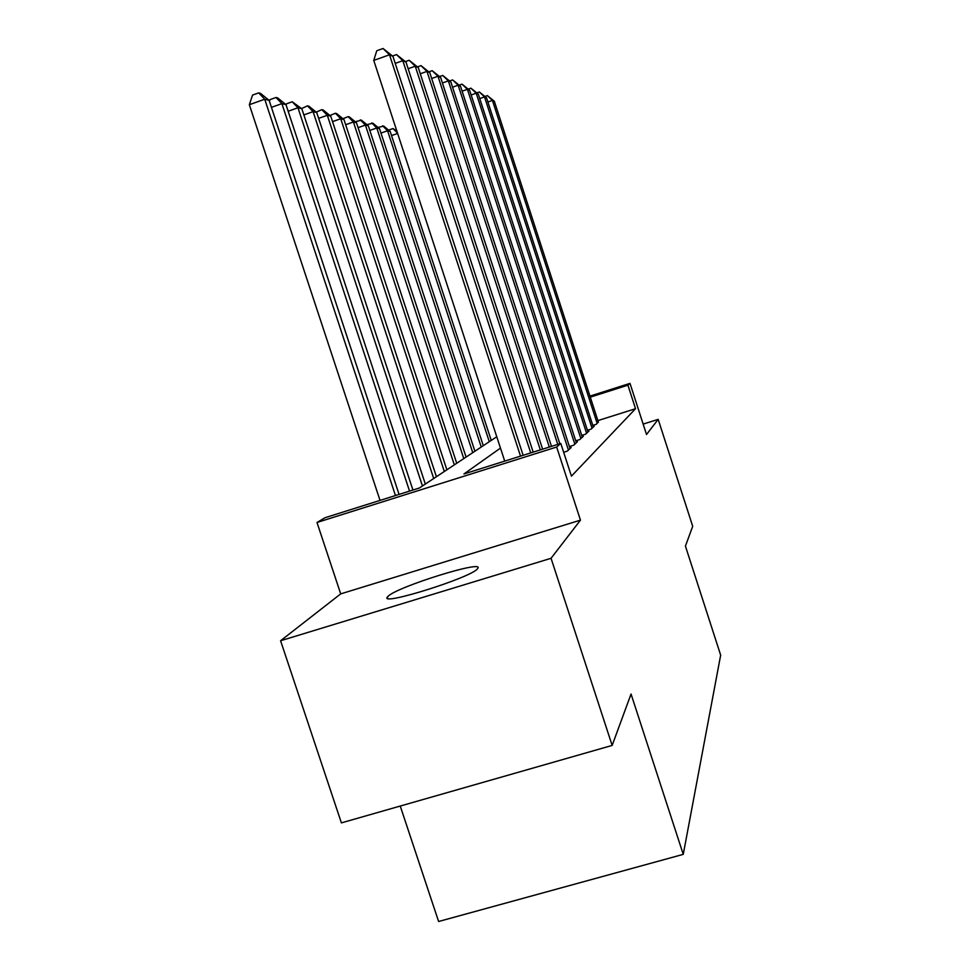 <?xml version="1.0" encoding="UTF-8"?>
<svg xmlns="http://www.w3.org/2000/svg" width="970" height="970" viewBox="0 0 970 970"><rect width="100%" height="100%" fill="white"/><g stroke="black" fill="none" stroke-linecap="round" stroke-linejoin="round"><path stroke-width="1.45" d="M388.17 596.186L387.272 597.193C379.852 606.226 470.644 577.756 477.398 568.893L477.919 568.19C483.509 559.848 397.773 586.644 388.17 596.186M400.246 806.058L438.61 921.5L683.256 854.364L720.661 655.15L685.426 546.11L692.701 526.298L658.181 419.367L643.159 424.096M683.256 854.364L631.046 694.035L612.155 745.421L341.391 822.887L280.585 640.746L551.057 558.296L580.46 520.15L556.671 447.037L316.996 522.49L325.035 517.725L419.379 488.007L496.773 436.755M580.46 520.15L340.7 593.882L280.585 640.746M340.7 593.882L316.996 522.49M612.155 745.421L551.057 558.296M592.803 425.381L596.308 424.278L598.284 421.817M587.42 430.256L591.094 429.104L594.246 426.169L593.179 426.509M581.733 435.397L585.613 434.172L588.935 431.092L587.808 431.456M575.731 440.816L579.83 439.531L583.334 436.282L582.145 436.658M569.402 446.539L573.719 445.181L577.429 441.75L576.168 442.15M563.667 452.275L567.268 451.147L571.184 447.522L569.851 447.946M500.471 448.091L463.975 473.954L560.793 443.448L571.439 476.149L635.532 408.709L597.896 420.604M589.954 396.124L629.991 383.368L646.517 434.499L658.181 419.367M629.991 383.368L627.917 385.175L590.281 397.154M635.532 408.709L627.917 385.175M560.793 443.448L556.671 447.037M520.526 456.142L389.503 54.793L392.911 56.308L523.145 455.318M504.727 461.114L373.753 60.407L389.503 54.793L383.053 48.5L392.911 56.308M373.753 60.407L376.772 50.743L383.053 48.5M399.07 494.409L269.126 100.359L264.737 99.231L249.338 104.711L380.022 500.399M249.338 104.711L252.564 95.084L258.699 92.89L264.737 99.231L395.457 495.537M258.699 92.89L260.481 93.362L269.126 100.359M530.736 452.917L402.805 60.698L405.993 62.104L533.185 452.153M392.547 56.005L396.524 54.587L402.805 60.698L395.214 63.389M396.524 54.587L405.993 62.104M540.314 449.898L415.257 66.215L418.252 67.548L542.618 449.183M405.411 61.607L409.158 60.285L415.257 66.215L408.152 68.737M409.158 60.285L418.252 67.548M549.311 447.073L426.97 71.404L429.783 72.653L551.481 446.382M417.488 66.881L421.016 65.633L426.97 71.404L420.289 73.769M421.016 65.633L429.783 72.653M557.774 444.405L437.979 76.278L440.622 77.454L559.823 443.763M428.849 71.853L432.171 70.677L437.979 76.278L431.686 78.497M432.171 70.677L440.622 77.454M412.929 490.032L286.004 104.687L281.894 103.632L409.546 491.099M269.466 101.377L270.048 99.607L276.001 97.485L277.675 97.921L286.004 104.687M276.001 97.485L281.894 103.632L271.43 107.355M425.321 484.066L301.84 108.761L297.972 107.767L422.447 485.97M286.089 104.942L286.453 103.838L292.225 101.789L301.84 108.761M292.225 101.789L297.972 107.767L288.163 111.235M436.415 476.719L316.729 112.581L313.092 111.647L433.711 478.513M301.621 108.579L307.478 105.839L308.957 106.227L316.729 112.581M307.478 105.839L313.092 111.647L303.865 114.909M446.867 469.795L330.746 116.182L327.326 115.297L444.308 471.493M316.208 112.144L321.846 109.658L323.228 110.022L330.746 116.182M321.846 109.658L327.326 115.297L318.633 118.364M568.432 450.08L448.358 80.886L450.856 81.989L570.057 448.564M439.543 76.533L442.696 75.43L448.358 80.886L442.417 82.971M442.696 75.43L450.856 81.989M456.737 463.26L343.974 119.577L340.737 118.74L454.324 464.86M329.945 115.527L335.39 113.248L336.699 113.599L343.974 119.577M335.39 113.248L340.737 118.74L332.54 121.626M574.822 444.163L458.155 85.227L460.52 86.269L576.362 442.732M449.643 80.959L452.626 79.916L458.155 85.227L452.541 87.191M452.626 79.916L460.52 86.269M466.073 457.088L356.487 122.778L353.419 121.99L463.781 458.592M342.943 118.716L348.182 116.642L349.43 116.982L356.487 122.778M348.182 116.642L353.419 121.99L345.672 124.718M580.86 438.573L467.419 89.337L469.65 90.319L582.327 437.215M459.198 85.142L462.023 84.147L467.419 89.337L462.108 91.192M462.023 84.147L469.65 90.319M474.9 451.232L368.321 125.821L365.423 125.069L472.742 452.663M355.226 121.747L361.47 120.171L368.321 125.821M360.294 119.868L365.423 125.069L358.075 127.652M586.595 433.263L476.197 93.217L478.319 94.163L587.978 431.989M468.243 89.107L470.923 88.173L476.197 93.217L471.165 94.975M470.923 88.173L478.319 94.163M483.278 445.679L379.537 128.695L376.784 127.991L481.229 447.049M366.878 124.633L372.892 123.202L379.537 128.695M371.777 122.911L376.784 127.991L369.825 130.429M592.027 428.231L484.515 96.915L486.528 97.8L593.337 427.018M476.816 92.877L479.362 91.98L484.515 96.915L479.75 98.576M479.362 91.98L486.528 97.8M491.244 440.416L390.183 131.435L387.576 130.756L489.292 441.702M378.009 127.434L383.732 126.088L390.183 131.435M382.665 125.809L387.576 130.756L380.967 133.072M597.193 423.453L492.42 100.419L494.336 101.268L598.441 422.302M484.951 96.454L487.376 95.606L492.42 100.419L487.886 101.995M487.376 95.606L494.336 101.268M388.582 130.101L393.02 128.549L396.888 131.192M397.627 133.46L391.541 135.582M397.494 133.06L393.02 128.549M387.272 597.193L387.661 598.344"/></g></svg>
